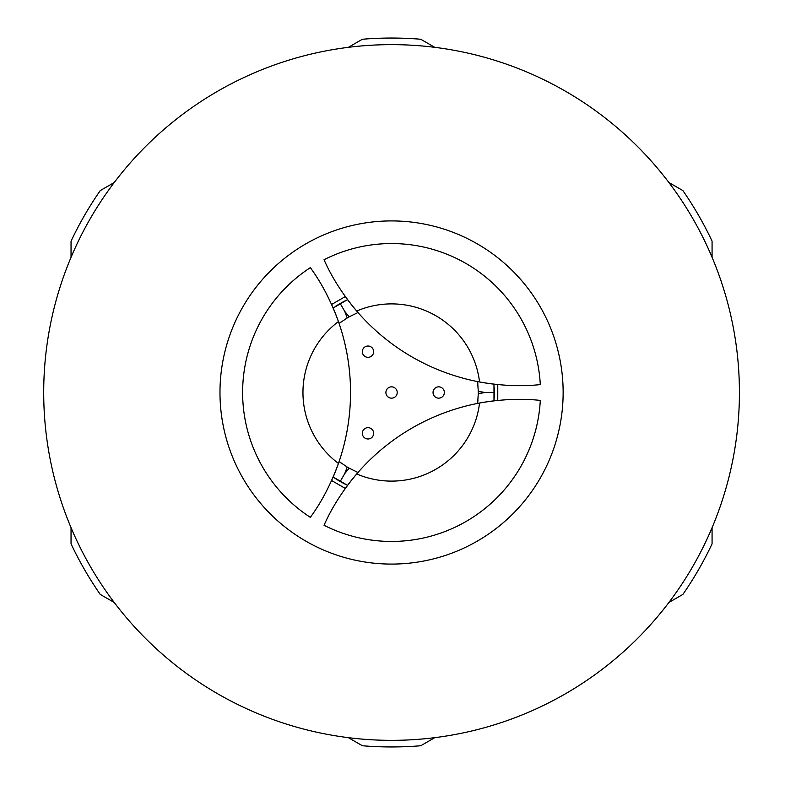 <?xml version="1.0" encoding="UTF-8"?>
<svg xmlns="http://www.w3.org/2000/svg" width="785" height="785" viewBox="0 0 785 785"><rect width="100%" height="100%" fill="white"/><g stroke="black" fill="none" stroke-linecap="round" stroke-linejoin="round"><path stroke-width="1.18" d="M477.888 384.169A86.733 86.733 0 0 0 477.604 381.588L478.281 391.313A86.733 86.733 0 0 1 478.281 393.687L477.604 403.411A86.733 86.733 0 0 0 477.928 400.37M493.981 384.169A214.06 214.06 0 0 1 479.547 381.961C501.036 385.778 521.289 386.652 540.296 384.601A148.944 148.944 0 0 0 324.038 259.737C331.761 277.233 342.652 294.326 356.694 311.037A214.06 214.06 0 0 1 347.569 299.644L333.144 307.975A214.06 214.06 0 0 1 338.443 321.575C331.005 301.057 321.634 283.081 310.35 267.646A148.944 148.944 0 0 0 310.35 517.354C321.634 501.919 331.005 483.943 338.443 463.425A214.06 214.06 0 0 1 333.144 477.025L347.569 485.356A214.06 214.06 0 0 1 356.694 473.963C342.652 490.674 331.761 507.767 324.038 525.263A148.944 148.944 0 0 0 540.296 400.399C521.289 398.348 501.036 399.222 479.547 403.039A214.06 214.06 0 0 1 493.981 400.831L493.981 384.169M494.177 387.103A102.756 102.756 0 0 1 494.314 392.5L485.267 392.5A223.489 223.489 0 0 0 478.281 393.687M479.547 403.039A214.06 214.06 0 0 0 356.694 473.963A88.617 88.617 0 0 0 479.547 403.039M355.605 471.422A86.733 86.733 0 0 0 357.989 472.472L349.227 468.194A86.733 86.733 0 0 1 347.176 467.006L339.091 461.551A86.733 86.733 0 0 0 341.553 463.366M356.694 473.963A214.06 214.06 0 0 0 347.569 485.356L347.569 485.356A102.756 102.756 0 0 1 340.19 481.49L344.713 473.649A223.489 223.489 0 0 0 347.176 467.006M338.443 463.425A214.06 214.06 0 0 0 338.443 321.575A88.617 88.617 0 0 0 338.443 463.425M341.19 321.899A86.733 86.733 0 0 0 339.091 323.449L347.176 317.994A86.733 86.733 0 0 1 349.227 316.806L357.989 312.528M335.578 306.336A102.756 102.756 0 0 1 340.19 303.51L344.713 311.351A223.489 223.489 0 0 0 349.227 316.806M356.694 311.037A214.06 214.06 0 0 0 479.547 381.961A88.617 88.617 0 0 0 356.694 311.037M385.906 392.5A5.652 5.652 0 0 0 394.394 397.396A5.652 5.652 0 0 0 394.394 387.604A5.652 5.652 0 0 0 385.906 392.5M373.65 351.68A5.652 5.652 0 0 0 365.162 346.784A5.652 5.652 0 0 0 365.162 356.576A5.652 5.652 0 0 0 373.65 351.68M444.349 392.5A5.652 5.652 0 0 0 435.871 387.604A5.652 5.652 0 0 0 435.871 397.396A5.652 5.652 0 0 0 444.349 392.5M373.65 433.32A5.652 5.652 0 0 0 365.162 428.424A5.652 5.652 0 0 0 365.162 438.216A5.652 5.652 0 0 0 373.65 433.32M493.981 400.831A102.756 102.756 0 0 0 494.314 393.295M347.569 299.644A102.756 102.756 0 0 0 340.876 303.118M333.144 307.975A102.756 102.756 0 0 0 333.134 307.975A214.06 214.06 0 0 1 338.443 321.575M333.134 477.025A102.756 102.756 0 0 0 339.503 481.087M668.889 602.487L682.891 594.402A354.457 354.457 0 0 0 712.073 543.848L712.073 527.677M712.073 257.323L712.073 241.152A354.457 354.457 0 0 0 682.891 190.598L668.889 182.512M71.043 527.677L71.043 543.848A354.457 354.457 0 0 0 100.235 594.402L114.237 602.487M348.363 737.664L362.376 745.75A354.457 354.457 0 0 0 420.75 745.75L434.753 737.664M434.753 47.336L420.75 39.25A354.457 354.457 0 0 0 362.376 39.25L348.363 47.336M114.237 182.512L100.235 190.598A354.457 354.457 0 0 0 71.043 241.152L71.043 257.323M254.772 288.909A171.591 171.591 0 0 1 549.667 325.834A171.591 171.591 0 0 1 370.245 562.757A171.591 171.591 0 0 1 254.772 288.909M114.257 182.483A347.853 347.853 0 0 1 712.093 257.352A347.853 347.853 0 0 1 348.334 737.655A347.853 347.853 0 0 1 114.257 182.483M478.281 391.313A223.489 223.489 0 0 0 485.267 392.5M349.227 468.194A223.489 223.489 0 0 0 344.713 473.649M347.176 317.994A223.489 223.489 0 0 0 344.713 311.351M331.594 304.482L345.312 296.563M497.768 384.581L497.768 400.419M345.312 488.437L331.594 480.518"/></g></svg>
